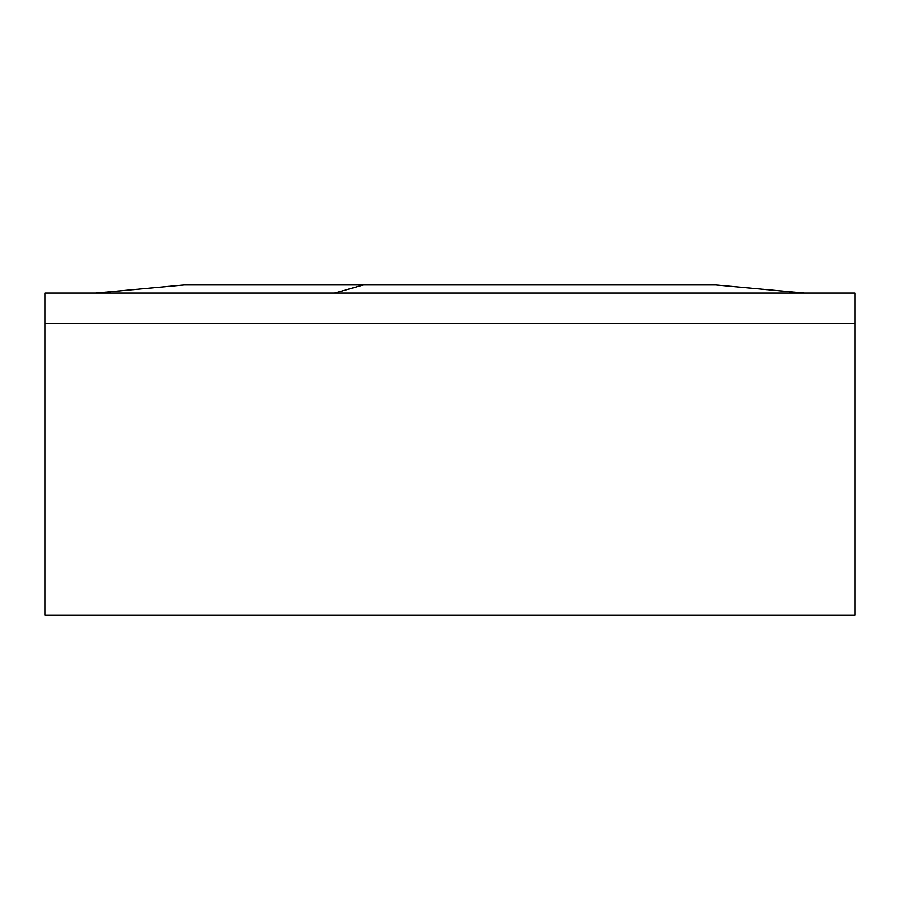 <?xml version="1.0" encoding="UTF-8"?>
<svg xmlns="http://www.w3.org/2000/svg" width="900" height="900" viewBox="0 0 900 900"><rect width="100%" height="100%" fill="white"/><g stroke="black" fill="none" stroke-linecap="round" stroke-linejoin="round"><path stroke-width="1.35" d="M855 615.038L855 323.438L855 615.038L45 615.038L45 323.438L45 615.038M855 323.438L45 323.438L855 323.438L855 293.062L45 293.062L45 323.438M334.575 293.062L95.625 293.062L184.275 284.963L715.725 284.963L804.375 293.062L334.575 293.062L363.488 284.963"/></g></svg>
